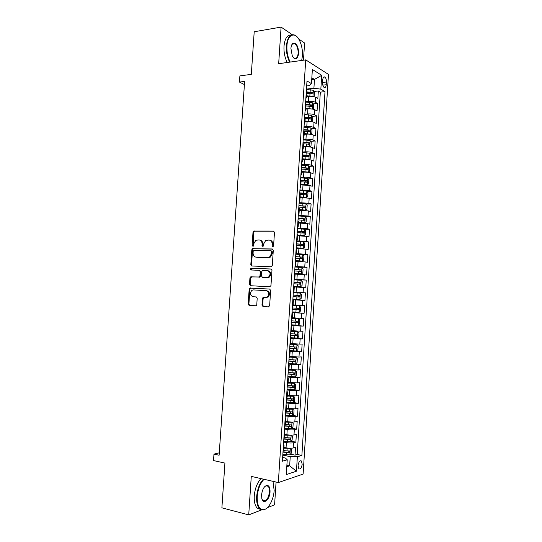 <?xml version="1.0" encoding="UTF-8"?>
<svg xmlns="http://www.w3.org/2000/svg" width="542" height="542" viewBox="0 0 542 542"><rect width="100%" height="100%" fill="white"/><g stroke="black" fill="none" stroke-linecap="round" stroke-linejoin="round"><path stroke-width="0.81" d="M272.748 246.895L273.575 246.007L274.476 232.349L273.466 231.061L253.683 231.055L253.006 232.193L252.105 245.587L253.128 246.4L253.697 243.88L255.81 240.296L258.954 239.91C261.007 240.187 262.057 241.556 262.104 244.035L261.982 245.783L263.033 246.59L263.602 244.056L265.709 240.465L268.954 240.052C271.041 240.33 272.111 241.718 272.165 244.212L272.043 245.98L272.748 246.895M302.185 464.243L301.427 460.998C299.794 460.293 298.683 461.811 298.073 465.551L298.832 468.796C300.471 469.494 301.589 467.976 302.185 464.243M261.976 305.126L262.972 306.487L268.459 306.894L269.638 305.681L270.648 290.41L269.638 289.055L249.747 288.093L249.178 289.143L248.168 304.123L249.137 305.471L256.231 305.769L256.766 304.746L257.199 298.283L256.217 296.935L252.992 296.718C250.018 295.322 249.652 293.195 251.894 290.343L253.453 289.909L266.169 290.661C269.191 292.016 269.598 294.15 267.396 297.057L262.951 297.599L262.409 298.628L261.976 305.126L262.687 305.16L263.683 306.521L268.642 306.894M292.226 34.634L281.095 27.1L254.205 31.754L251.312 74.356L239.882 75.9L239.456 82.072L244.625 81.402L219.117 455.233L213.961 454.128L213.521 460.564L224.923 463.092L221.888 507.827L248.724 514.9L261.603 509.9M281.095 27.1L278.669 63.705L305.735 59.877L278.337 482.556L251.278 476.384L248.724 514.9M271.115 266.739L272.294 265.492L273.297 250.289L272.287 248.974L252.464 248.676L251.82 249.787L250.817 264.699L251.786 266L271.115 266.739M271.969 270.329L270.966 285.559L269.787 286.793L250.465 285.715L249.496 284.387L249.923 277.985L250.512 276.921L259.394 276.982L259.977 275.919L260.262 271.637L259.279 270.316L251.203 269.977C250.418 269.611 250.329 269.056 250.946 268.31L270.966 268.995L271.969 270.329M267.402 507.644L274.591 504.853L276.074 482.041M303.473 60.203L304.59 43.001L298.717 39.024M290.437 454.203L295.031 455.124L295.525 447.333L293.154 447.983L293.486 442.76C291.623 443.126 289.259 443.071 286.386 442.597L283.642 442.069M291.203 441.256L295.857 442.137L296.359 434.352L293.988 434.935L294.32 429.718C292.463 430.043 290.099 429.975 287.233 429.528L284.482 429.034M291.962 428.329L296.691 429.169L297.185 421.398L294.821 421.906L295.16 416.696L285.329 416.012M292.714 415.416L297.517 416.222L298.012 408.458L295.661 408.892L295.993 403.695L286.169 403.018M293.466 402.53L298.344 403.289L298.845 395.538L296.494 395.904L296.826 390.714L287.009 390.037M294.204 389.657L299.17 390.376L299.665 382.638L297.321 382.93L297.653 377.747L287.843 377.076M294.936 376.805L299.997 377.483L300.492 369.752L298.154 369.976L298.486 364.8L288.683 364.129M295.397 363.946L300.824 364.603L301.318 356.887L298.981 357.043L299.313 351.873L289.516 351.209M294.76 350.986L301.643 351.751L302.138 344.041L299.814 344.123L300.139 338.967L290.356 338.303M297.409 338.079L297.822 331.697L298.988 332.944L298.744 336.799L297.375 338.113L290.39 337.7L302.463 338.913L302.958 331.216L300.641 331.23L300.966 326.074L291.19 325.417M291.21 325.024L303.283 326.088L303.777 318.405L301.467 318.35L301.792 313.201L292.016 312.551M292.03 312.361L304.103 313.29L304.597 305.62L302.287 305.492L302.619 300.349L292.849 299.692M302.619 300.349L304.922 300.505L305.41 292.843L293.337 292.131M293.351 292.002L303.113 292.646L303.439 287.517L305.742 287.741L306.23 280.092L294.157 279.509M294.177 279.184L303.933 279.828L304.265 274.699L306.555 274.997L307.043 267.355L294.97 266.908M295.004 266.386L304.753 267.023L305.085 261.908L307.368 262.267L307.856 254.638L299.875 254.428M295.83 253.602L305.573 254.239L305.905 249.13L308.181 249.557L308.669 241.942L302.931 241.854M296.657 240.838L306.393 241.468L306.718 236.366L308.994 236.868L309.482 229.266L304.394 229.239M297.483 228.094L307.212 228.724L307.538 223.629L309.807 224.198L310.295 216.604L305.295 216.631M298.303 215.364L308.025 215.994L308.351 210.906L310.613 211.543L311.101 203.955L306.189 204.043M299.123 202.661L308.845 203.277L309.17 198.196L311.426 198.907L311.907 191.333L307.084 191.468M299.95 189.971L309.658 190.588L309.983 185.513L312.233 186.285L312.714 178.725L307.964 178.907M300.769 177.295L303.513 177.187C306.372 177.132 308.689 177.376 310.471 177.912L310.796 172.844L313.039 173.684L313.52 166.137L308.845 166.367M301.582 164.646L304.326 164.504C307.192 164.422 309.509 164.673 311.284 165.256L311.603 160.195L313.845 161.103L314.326 153.562L309.712 153.84M302.402 152.011L305.146 151.841C308.005 151.733 310.322 151.997 312.09 152.614L312.416 147.566L314.645 148.542L315.132 141.008L310.586 141.333M303.215 139.396L305.959 139.192C308.818 139.064 311.135 139.335 312.903 139.992L313.222 134.951L315.451 135.995L315.932 128.474L311.447 128.84M304.035 126.794L306.779 126.564C309.638 126.415 311.948 126.686 313.71 127.39L314.035 122.356L316.25 123.468L316.731 115.961L312.307 116.367M304.848 114.213L307.592 113.955C310.451 113.779 312.754 114.064 314.516 114.809L314.841 109.775L317.056 110.954L317.531 103.461L315.322 102.242C313.567 101.456 311.264 101.158 308.405 101.361L305.661 101.652M313.161 103.908L317.531 103.461M293.154 447.983C291.284 448.363 288.92 448.315 286.047 447.827L283.906 447.407M293.988 434.935C292.124 435.273 289.76 435.212 286.894 434.752L284.753 434.359M294.821 421.906C292.965 422.198 290.607 422.13 287.734 421.696L285.593 421.324M295.661 408.892L286.433 408.309M296.494 395.904L287.274 395.314M297.321 382.93L288.114 382.34M298.154 369.976L288.954 369.387M298.981 357.043L289.787 356.446M299.814 344.123L290.627 343.526M300.641 331.23L291.46 330.627M301.467 318.35L292.294 317.748M302.287 305.492L293.12 304.882M303.439 287.517L294.286 286.908M304.265 274.699L295.112 274.089M305.085 261.908L295.939 261.285M305.905 249.13L296.765 248.507M306.718 236.366L297.592 235.743M307.538 223.629L298.418 222.999M308.351 210.906L299.238 210.276M309.17 198.196L300.058 197.566M309.983 185.513L300.878 184.876M310.796 172.844C309.015 172.295 306.697 172.051 303.838 172.112L301.698 172.207M311.603 160.195C309.834 159.599 307.517 159.348 304.658 159.436L302.517 159.558M312.416 147.566C310.647 146.929 308.33 146.665 305.471 146.78L303.33 146.923M313.222 134.951C311.46 134.274 309.15 134.003 306.291 134.138L304.15 134.308M314.035 122.356C312.273 121.632 309.963 121.354 307.104 121.516L304.963 121.706M314.841 109.775C313.08 109.017 310.776 108.725 307.917 108.915L305.776 109.125M322.747 79.735L322.571 82.499C322.531 84.857 323.039 86.51 324.109 87.452C325.261 87.967 325.979 87.059 326.243 84.735L326.42 82.005C326.46 79.633 325.945 77.98 324.868 77.025C323.723 76.517 323.018 77.425 322.747 79.735M305.735 59.877L328.479 74.403L303.113 474.081L278.337 482.556M295.031 455.124L297.192 454.494L301.874 455.429L325.01 91.618L320.837 89.152L313.906 88.244L306.467 89.105M301.874 455.429L297.362 456.771L296.44 471.222L286.278 474.575L287.233 459.785L282.402 461.215L306.996 80.982L311.46 83.617L312.375 69.471L321.718 75.318L320.837 89.152M297.192 454.494L320.336 92.14L318.33 90.975L317.849 98.461L315.64 97.221C313.893 96.415 311.582 96.117 308.73 96.327L306.589 96.564M305.864 98.448L306.515 97.723L305.952 97.086M306.833 92.763L306.284 91.95M314.516 114.809L316.731 115.961M313.71 127.39L315.932 128.474M312.903 139.992L315.132 141.008M312.09 152.614L314.326 153.562M311.284 165.256L313.52 166.137M310.471 177.912L312.714 178.725M309.658 190.588L311.907 191.333M308.845 203.277L311.101 203.955M308.025 215.994L310.295 216.604M307.212 228.724L309.482 229.266M306.393 241.468L308.669 241.942M305.573 254.239L307.856 254.638M304.753 267.023L307.043 267.355M303.933 279.828L306.23 280.092M303.113 292.646L305.41 292.843M304.103 313.29L301.792 313.201M303.283 326.088L300.966 326.074M302.463 338.913L300.139 338.967M301.643 351.751L299.313 351.873M300.824 364.603L298.486 364.8M299.997 377.483L297.653 377.747M299.17 390.376L296.826 390.714M298.344 403.289L295.993 403.695M297.517 416.222L295.16 416.696M296.691 429.169L294.32 429.718M295.857 442.137L293.486 442.76M286.881 465.26L289.645 465.849L290.234 456.635L282.795 455.124M313.906 88.244L314.475 79.417L311.833 77.824M311.711 79.755L314.475 79.417L321.718 75.318M306.67 85.968L309.435 85.636L311.46 83.617M219.28 452.827L213.961 454.128M239.456 82.072L244.408 84.579M286.786 466.743L289.645 465.849L296.44 471.222M282.646 457.482L285.404 458.044L287.233 459.785M314.014 91.463L318.33 90.975M320.336 92.14L325.01 91.618M306.006 105.555L305.458 104.796M305.18 118.366L304.624 117.655M305.126 109.938L305.688 110.534L305.038 111.212M304.347 131.198L303.791 130.534M304.292 122.804L304.855 123.366L304.211 123.989M303.52 144.05L302.958 143.427M303.459 135.69L304.028 136.211L303.385 136.794M302.687 156.916L302.124 156.347M302.626 148.596L303.195 149.077L302.558 149.612M301.853 169.809L301.284 169.28M301.786 161.516L302.361 161.963L301.725 162.451M301.02 182.715L300.444 182.234M300.952 174.463L301.528 174.87L300.898 175.303M300.187 195.642L299.611 195.208M300.112 187.424L300.688 187.796L300.065 188.182M299.347 208.582L298.771 208.203M299.272 200.405L299.855 200.736L299.231 201.075M298.507 221.549L297.924 221.211M298.432 213.406L299.015 213.704L298.391 213.988M297.666 234.53L297.084 234.246M297.592 226.42L298.175 226.685L297.558 226.922M296.826 247.531L296.237 247.294M296.745 239.462L297.334 239.686L296.718 239.876M295.986 260.553L295.397 260.363M295.898 252.518L296.494 252.701L295.878 252.843M295.146 273.595L301.501 273.893L294.55 273.392M295.058 265.6L295.654 265.743L295.038 265.831M293.358 291.813L293.96 291.874L294.299 286.643L293.696 286.562M294.211 278.696L294.807 278.798L294.198 278.839M293.96 291.874L293.358 291.867M292.002 312.754L292.605 312.842L292.002 312.836M292.511 304.95L293.114 304.977L293.452 299.733M291.162 325.83L291.759 325.972L291.149 326.006M291.657 318.107L292.267 318.093L292.605 312.842M290.316 338.926L290.912 339.116L290.295 339.19M290.81 331.277L291.42 331.203M289.462 352.043L290.058 352.286L289.442 352.402M289.956 344.475L290.573 344.346M288.615 365.179L289.204 365.471L288.588 365.626M289.096 357.686L289.719 357.51M287.761 378.336L288.351 378.675L287.727 378.872M288.242 370.918L288.866 370.694M286.914 391.507L287.497 391.9L286.874 392.137M287.389 384.176L288.012 383.899M286.061 404.705L286.643 405.145L286.013 405.423M286.528 397.449L287.158 397.123M285.207 417.916L285.783 418.41L285.153 418.729M285.668 410.741L286.305 410.369M284.347 431.154L284.923 431.696L284.293 432.049M284.807 424.054L285.444 423.627M283.493 444.406L284.062 445.002L283.425 445.395M283.947 437.387L284.591 436.913M283.08 450.741L283.73 450.212M290.234 456.635L297.362 456.771M273.012 246.847L272.856 244.34C272.822 241.942 271.806 240.56 269.808 240.194M259.794 240.052C261.772 240.397 262.775 241.766 262.802 244.157L262.951 246.637M273.961 231.21L254.394 231.204L253.71 232.335L253.067 246.427M272.714 249.096L253.175 248.798L252.531 249.903L251.535 264.794L252.165 266.02M271.671 251.664L270.966 250.75L254.002 250.343L253.202 251.21L253.08 253.046C253.121 255.506 254.157 256.888 256.197 257.193L267.795 257.545L269.557 257.05L271.549 253.534L271.671 251.664L272.369 251.786L271.149 250.783M272.369 251.786L272.24 253.649L270.255 257.159L268.493 257.653L256.908 257.301M259.422 270.336L260.973 271.725L260.688 276L260.099 277.064L251.779 276.854L250.641 278.066L250.214 284.455L250.973 285.742M271.298 269.069L252.037 268.297L251.664 268.398L251.657 269.997M266.989 277.531L268.568 277.077C270.885 274.157 270.505 272.016 267.443 270.654L262.362 270.627L261.766 271.705L261.481 275.986L262.47 277.314L267.687 277.612L269.272 277.158C271.583 274.238 271.203 272.098 268.141 270.743M263.066 277.382L262.47 277.314M267.687 277.612L263.175 277.396M266.285 290.675L266.874 290.722C269.889 292.07 270.302 294.198 268.1 297.111L263.663 297.646L263.114 298.676L262.687 305.16M256.271 296.935L252.992 296.718M269.835 289.082L250.465 288.154L249.896 289.204L248.893 304.157L249.855 305.505L255.79 305.945M313.066 96.456L314.204 95.961L314.448 92.208L313.31 90.257L306.447 89.491M312.612 96.388L306.637 95.792M308.703 96.334L306.609 96.259M306.792 93.4L312.463 93.895C313.134 93.664 313.174 93.163 312.585 92.397L306.291 91.876M306.752 92.37L310.993 92.58L311.548 93.536M301.691 60.453L302.422 55.84C302.693 50.189 301.725 45.061 299.516 40.447C295.2 31.26 287.49 34.248 286.942 45.88C286.671 52.005 287.775 57.398 290.255 62.066M289.679 62.147C287.226 57.391 286.135 51.944 286.413 45.806C287.497 36.856 290.41 33.347 295.146 35.264L297.091 36.903M298.656 53.414C297.524 59.573 295.41 60.44 292.301 56.016L290.918 48.441C291.129 45.846 291.82 44.126 292.998 43.279C296.467 42.804 298.351 46.185 298.656 53.414M293.324 57.628L294.055 58.224C296.291 59.132 297.653 57.506 298.141 53.34C298.202 48.76 297.104 45.555 294.848 43.726L292.761 43.712L291.704 44.932M287.28 62.486C284.814 57.743 283.723 52.31 284.001 46.185C284.787 38.617 287.138 34.898 291.061 35.027M293.303 43.462L293.71 43.902M264.056 479.297C260.221 483.254 257.945 488.992 257.22 496.513C257.037 505.137 259.151 509.534 263.561 509.697C268.425 509.351 273.69 499.609 274.157 490.476L273.005 481.343M263.561 509.697L263.175 510.015L259.577 508.653C257.355 506.214 256.386 502.163 256.671 496.513C257.382 489.047 259.618 483.261 263.398 479.148M270.038 491.946C269.747 499.697 263.263 505.137 261.84 498.613L261.569 494.961C262.267 489.541 264.022 486.343 266.84 485.368C269.069 485.449 270.14 487.644 270.038 491.946M262.01 499.196L262.809 500.449C266.068 501.777 268.304 498.938 269.51 491.94C269.638 489.311 269.184 487.427 268.134 486.289L266.461 485.693L264.787 486.547M260.533 509.426L257.172 508.044C254.95 505.598 253.974 501.56 254.259 495.916C254.964 488.471 257.213 482.698 261 478.6M267.016 485.7L267.179 486.072M312.178 109.037L313.405 108.475L313.642 104.714L312.504 102.797L305.634 102.052M311.948 109.003L305.823 108.359M308.202 108.888L305.796 108.8M305.979 105.968L311.65 106.456L311.786 104.965L305.478 104.437M305.613 104.891L310.2 105.121L310.742 106.09M311.725 115.405L311.325 121.632L312.599 121.001L312.836 117.241L311.691 115.358L304.821 114.626M311.277 121.638L305.01 120.947M307.836 121.469L304.983 121.361M305.166 118.556L310.844 119.037L310.986 117.539L304.665 117.018M304.638 117.438L309.34 117.668L309.929 118.657M310.281 134.247L311.792 133.549L312.036 129.782L310.884 127.939L304.008 127.221M307.754 134.091L304.17 133.935M310.478 134.233L304.197 133.556M304.353 131.157L310.031 131.631L310.187 130.141L303.852 129.619M303.825 130.012L308.615 130.263L309.116 131.245M309.197 146.868L310.986 146.116L311.23 142.343L310.078 140.534L303.188 139.836M307.47 146.753L303.357 146.53M309.672 146.835L303.378 146.177M303.452 143.772L309.225 144.247L309.387 142.756L303.032 142.234M303.012 142.6L307.822 142.864L308.303 143.854M308.032 159.504L310.18 158.704L310.417 154.924L309.265 153.149L302.375 152.471M307.05 159.436L302.544 159.145M308.859 159.463L302.565 158.82M302.226 156.394L308.412 156.875L308.588 155.391L302.219 154.87M302.192 155.208L307.023 155.479L307.49 156.475M306.752 172.16L308.046 172.099L309.367 171.306L309.611 167.525L308.452 165.777L301.555 165.12M306.535 172.146L301.725 171.773M308.046 172.099L301.745 171.482M301.298 169.043L307.599 169.524L307.788 168.04L301.399 167.525M301.379 167.83L306.223 168.115L306.67 169.124M300.912 184.429L307.233 184.761L308.554 183.928L308.798 180.14L307.639 178.426L300.735 177.79M307.233 184.761L300.925 184.158M300.478 181.719L306.779 182.193L306.982 180.71L300.58 180.201M300.559 180.472L305.424 180.771L305.857 181.787M300.092 197.092L306.42 197.437L307.748 196.563L307.992 192.769L306.826 191.096L299.916 190.479M306.42 197.437L300.105 196.854M299.658 194.415L305.966 194.883L306.176 193.399L299.76 192.891M299.74 193.135L304.624 193.44L305.038 194.47M299.272 209.781L305.6 210.133L306.935 209.219L307.178 205.425L306.006 203.785L299.089 203.182M305.6 210.133L299.286 209.571M298.838 207.125L305.146 207.586L305.37 206.102L298.933 205.594M298.92 205.818L303.818 206.129L304.211 207.173M298.446 222.484L304.78 222.85L306.122 221.895L306.365 218.094L305.193 216.488L298.269 215.906M304.78 222.85L298.459 222.308M298.012 219.856L304.333 220.309L304.563 218.826L298.114 218.324M298.1 218.514L303.012 218.833L303.391 219.889M297.626 235.208L303.967 235.58L305.302 234.591L305.546 230.777L304.374 229.212L297.443 228.649M303.967 235.58L297.633 235.059M297.192 232.599L303.513 233.053L303.75 231.57L297.287 231.068M297.28 231.231L302.206 231.563L302.565 232.633M296.799 247.951L303.147 248.331L304.489 247.301L304.733 243.487L303.554 241.956L296.623 241.407M303.147 248.331L296.813 247.829M296.366 245.37L302.687 245.811L302.937 244.334L296.46 243.832M296.454 243.961L301.399 244.306L301.731 245.391M295.979 260.709L302.328 261.102L303.669 260.031L303.913 256.21L302.734 254.713L295.797 254.184M302.328 261.102L295.986 260.621M295.539 258.155L301.867 258.595L302.131 257.111L295.634 256.617M295.627 256.718L300.593 257.071L300.905 258.175M301.501 273.893L302.849 272.782L303.1 268.954L301.914 267.497L294.963 266.982M294.706 270.953L301.047 271.393L301.311 269.909L294.807 269.415M294.801 269.489L299.78 269.848L300.065 270.98M293.717 286.251L300.681 286.698L302.029 285.546L302.28 281.711L301.088 280.295L294.137 279.801M300.681 286.698L293.723 286.217M293.879 283.778L300.221 284.204L300.498 282.728L293.981 282.24M293.974 282.28L298.967 282.646L299.225 283.812M299.855 299.523L292.89 299.062L299.855 299.523L301.21 298.33L301.46 294.496L300.268 293.107L293.31 292.633M293.046 296.616L299.394 297.043L299.685 295.559L293.147 295.078L298.154 295.465L298.364 296.684M299.441 305.945L292.477 305.485L299.475 305.979L300.634 307.294L300.39 311.135L299.062 312.334L299.475 305.979M299.062 312.334L292.057 311.921M292.219 309.475L298.567 309.895L298.866 308.412L292.314 307.931M298.866 308.412L297.341 308.303L296.969 309.773L292.219 309.455M291.223 324.8L298.202 325.227L299.563 323.96L299.814 320.112L298.615 318.798L291.643 318.357M298.615 318.798L291.643 318.317M291.386 322.355L297.741 322.768L298.046 321.284L291.488 320.81M296.521 321.155L296.142 322.625L291.386 322.3M297.822 331.697L291.088 331.27M297.788 331.67L291.42 331.223L291.759 325.972M290.553 335.247L296.914 335.654L297.226 334.17L290.647 333.703M295.756 334.055L295.309 335.498L290.553 335.166M289.557 350.62L296.542 351.013L297.917 349.658L298.161 345.796L296.962 344.556L290.58 344.204M296.962 344.556L290.587 344.102M289.713 348.167L296.081 348.567L296.406 347.083L289.814 346.616M294.977 346.975L294.482 348.391L289.719 348.052M288.717 363.56L295.715 363.926L297.091 362.537L297.334 358.668L296.128 357.469L289.746 357.131M296.128 357.469L289.753 357.002M288.879 361.101L295.248 361.494L295.58 360.01L288.981 359.549M294.184 359.915L293.649 361.304L288.886 360.958M287.883 376.514L294.882 376.866L296.257 375.43L296.508 371.561L295.302 370.396L288.906 370.084M295.302 370.396L288.92 369.922M288.039 374.055L294.414 374.441L294.753 372.957L288.141 372.496M293.385 372.876L292.815 374.231L288.053 373.878M287.043 389.488L294.049 389.82L295.431 388.35L295.681 384.474L294.469 383.343L288.066 383.052M294.469 383.343L288.08 382.855M287.199 387.022L293.581 387.408L293.927 385.918L287.301 385.464M292.578 385.85L291.982 387.178L287.213 386.825M286.203 402.482L293.215 402.801L294.597 401.283L294.848 397.401L293.635 396.31L287.233 396.033M293.635 396.31L287.246 395.809M286.359 400.016L292.748 400.389L293.1 398.905L286.461 398.458M291.765 398.844L291.149 400.145L286.379 399.786M285.363 415.497L292.382 415.795L293.771 414.237L294.021 410.348L292.795 409.291L286.386 409.041M292.795 409.291L286.406 408.79M285.519 413.024L291.914 413.397L292.273 411.906L285.62 411.466M290.952 411.859L290.309 413.133L285.539 412.76M284.516 428.532L291.542 428.803L292.937 427.204L293.188 423.316L291.996 422.32L285.546 422.062M291.962 422.299L285.566 421.778M284.679 426.053L291.074 426.418L291.44 424.928L284.78 424.488M290.133 424.887L289.475 426.134L284.699 425.761M283.676 441.581L290.708 441.838L292.104 440.199L292.355 436.296L291.129 435.321L284.706 435.104M291.129 435.321L289.997 435.111M289.516 435.077L284.726 434.792M283.832 439.101L290.234 439.46L290.614 437.963L283.933 437.536M289.306 437.936L288.635 439.156L283.852 438.776M282.829 454.657L289.868 454.887L291.264 453.207L291.515 449.304L290.288 448.363L283.859 448.166M290.288 448.363L289.584 448.22M288.337 448.146L283.879 447.827M282.992 452.17L289.394 452.523L289.78 451.025L283.385 450.626M288.48 451.005L287.795 452.197L283.012 451.811M286.047 447.827L286.386 442.597M286.894 434.752L287.233 429.528M287.734 421.696L288.073 416.48M288.574 408.654L288.913 403.444M289.414 395.64L289.753 390.436M290.255 382.638L290.593 377.442M291.095 369.658L291.427 364.468M291.928 356.69L292.26 351.514M292.761 343.75L293.1 338.581M293.595 330.823L293.933 325.661M294.428 317.917L294.767 312.761M295.261 305.031L295.593 299.882M296.095 292.165L296.427 287.023M296.921 279.313L297.253 274.177M297.748 266.481L298.08 261.359M298.574 253.67L298.906 248.554M299.401 240.878L299.733 235.763M300.227 228.101L300.553 222.999M301.047 215.343L301.379 210.249M301.874 202.606L302.199 197.518M302.693 189.89L303.019 184.808M303.513 177.187L303.838 172.112M304.326 164.504L304.658 159.436M305.146 151.841L305.471 146.78M305.959 139.192L306.291 134.138M306.779 126.564L307.104 121.516M307.592 113.955L307.917 108.915M308.405 101.361L308.73 96.327M315.322 102.242L315.64 97.221M322.571 82.465L326.42 82.005M322.815 85.141L326.243 84.735M272.856 244.34L272.165 244.212M262.687 245.905L261.982 245.783M262.802 244.157L262.104 244.035M252.816 245.716L252.105 245.587M253.71 232.335L253.006 232.193M254.848 231.082L254.144 230.939M273.839 231.136L273.466 231.061M272.741 246.109L272.043 245.98M251.535 264.794L250.817 264.699M252.531 249.903L251.82 249.787M253.67 248.67L252.958 248.548M268.493 257.653L267.795 257.545M272.24 253.649L271.549 253.534M250.214 284.455L249.496 284.387M250.641 278.066L249.923 277.985M251.779 276.854L251.068 276.772M259.53 277.219L258.819 277.145M260.688 276L259.977 275.919M260.973 271.725L260.262 271.637M252.037 268.297L251.325 268.209M263.114 298.676L262.409 298.628M264.279 297.463L263.575 297.416M266.42 297.605L265.715 297.558M249.855 305.505L249.137 305.471M248.893 304.157L248.168 304.123M249.896 289.204L249.178 289.143M251.034 287.998L250.316 287.938M263.683 306.521L262.972 306.487M312.944 96.435L313.337 90.304M310.105 92.011L310.261 89.626M309.855 95.907L310.01 93.515M310.959 92.574L312.558 92.391M312.131 109.03L312.531 102.845M309.292 104.579L309.448 102.194M309.042 108.481L309.197 106.09M310.146 105.114L311.752 104.952M308.486 117.167L308.635 114.775M308.229 121.076L308.384 118.684M309.34 117.668L310.939 117.526M310.512 134.213L310.912 127.98M307.673 129.775L307.822 127.377M307.416 133.684L307.571 131.293M308.527 130.249L310.132 130.121M309.706 146.821L310.105 140.574M306.86 142.404L307.009 139.999M306.603 146.32L306.758 143.915M307.721 142.844L309.319 142.729M308.893 159.443L309.292 153.19M306.04 155.046L306.196 152.641M305.79 158.969L305.945 156.563M306.907 155.452L308.506 155.358M308.08 172.085L308.479 165.825M305.227 167.702L305.383 165.296M304.97 171.631L305.126 169.226M306.094 168.088L307.693 168.006M307.267 184.741L307.666 178.474M304.408 180.384L304.563 177.972M304.157 184.321L304.313 181.909M305.275 180.737L306.88 180.676M306.454 197.417L306.853 191.143M303.588 193.081L303.744 190.669M303.337 197.024L303.493 194.605M304.462 193.399L306.061 193.358M305.634 210.113L306.04 203.826M302.768 205.797L302.924 203.379M302.517 209.747L302.673 207.329M303.642 206.089L305.248 206.062M304.814 222.823L305.221 216.529M301.948 218.534L302.104 216.109M301.698 222.484L301.853 220.059M302.829 218.792L304.428 218.785M304.001 235.56L304.408 229.252M301.128 231.285L301.284 228.859M300.871 235.242L301.027 232.816M302.009 231.515L303.608 231.522M303.181 248.311L303.588 241.996M300.302 244.056L300.458 241.63M300.051 248.019L300.207 245.594M301.189 244.252L302.788 244.279M302.361 261.075L302.768 254.754M299.482 256.847L299.638 254.415M299.225 260.817L299.38 258.385M300.363 257.01L301.969 257.057M301.535 273.866L301.941 267.531M298.656 269.659L298.811 267.22M298.398 273.629L298.554 271.196M299.543 269.787L301.142 269.855M300.715 286.671L301.122 280.329M297.829 282.484L297.985 280.045M297.572 286.461L297.727 284.022M298.717 282.585L300.322 282.667M299.889 299.496L300.295 293.141M297.002 295.329L297.158 292.883M296.745 299.313L296.901 296.874M297.89 295.397L299.496 295.498M296.169 308.195L296.325 305.749M295.912 312.185L296.067 309.739M296.969 309.773L298.567 309.895M298.236 325.2L298.649 318.832M295.343 321.074L295.498 318.628M295.085 325.071L295.241 322.625M296.142 322.625L297.741 322.768M294.509 333.98L294.665 331.528M294.252 337.978L294.408 335.525M295.309 335.498L296.914 335.654M296.582 350.979L296.989 344.59M293.676 346.9L293.832 344.441M293.418 350.904L293.574 348.452M294.482 348.391L296.081 348.567M295.749 363.892L296.162 357.496M292.843 359.841L292.998 357.374M292.585 363.851L292.741 361.392M293.649 361.304L295.248 361.494M294.916 376.832L295.329 370.423M292.002 372.794L292.165 370.335M291.745 376.819L291.908 374.353M292.815 374.231L294.414 374.441M294.082 389.786L294.496 383.37M291.169 385.775L291.325 383.302M290.912 389.8L291.068 387.334M291.982 387.178L293.581 387.408M293.249 402.76L293.662 396.337M290.329 398.77L290.492 396.297M290.072 402.801L290.234 400.328M291.149 400.145L292.748 400.389M292.416 415.755L292.829 409.318M289.496 411.784L289.652 409.312M289.232 415.822L289.394 413.35M290.309 413.133L291.914 413.397M291.582 428.763L291.996 422.32M288.656 424.82L288.811 422.34M288.391 428.864L288.554 426.385M289.475 426.134L291.074 426.418M290.742 441.798L291.156 435.341M287.809 437.875L287.971 435.389M287.551 441.92L287.707 439.44M288.635 439.156L290.234 439.46M289.902 454.846L290.316 448.383M286.969 450.944L287.131 448.458M286.704 455.002L286.867 452.516M287.795 452.197L289.394 452.523M300.295 460.761L301.427 460.998M306.515 97.723L306.847 92.607M305.688 110.534L306.013 105.405M304.855 123.366L305.187 118.231M304.028 136.211L304.36 131.069M303.195 149.077L303.527 143.928M302.361 161.963L302.693 156.807M301.528 174.87L301.86 169.707M300.688 187.796L301.027 182.627M299.855 200.736L300.187 195.56M299.015 213.704L299.353 208.514M298.175 226.685L298.513 221.488M297.334 239.686L297.673 234.483M296.494 252.701L296.833 247.491M295.654 265.743L295.986 260.526M294.807 278.798L295.146 273.575M290.566 344.38L290.912 339.116M289.719 357.557L290.058 352.286M288.866 370.748L289.204 365.471M288.012 383.966L288.351 378.675M287.152 397.198L287.497 391.9M286.298 410.45L286.643 405.145M285.438 423.722L285.783 418.41M284.577 437.015L284.923 431.696M283.717 450.327L284.062 445.002M323.581 77.188L324.868 77.025M254.394 231.204L253.683 231.055M253.175 248.798L252.464 248.676M270.255 257.159L269.557 257.05M251.231 277.003L250.512 276.921M260.099 277.064L259.394 276.982M251.664 268.398L250.946 268.31M269.272 277.158L268.568 277.077M263.663 297.646L262.951 297.599M268.1 297.111L267.396 297.057M250.465 288.154L249.747 288.093M310.993 92.58L312.585 92.397M294.848 43.726L292.273 44.126M292.761 43.712L292.998 43.279M257.172 508.044L259.577 508.653M268.134 486.289L266.014 485.795M266.461 485.693L266.84 485.368M310.2 105.121L311.786 104.965M309.407 117.689L310.986 117.539M308.615 130.263L310.187 130.141M307.822 142.864L309.387 142.756M307.023 155.479L308.588 155.391M306.223 168.115L307.788 168.04M305.424 180.771L306.982 180.71M304.624 193.44L306.176 193.399M303.818 206.129L305.37 206.102M303.012 218.833L304.563 218.826M302.206 231.563L303.75 231.57M301.399 244.306L302.937 244.334M300.593 257.064L302.131 257.111M299.78 269.848L301.311 269.909M298.967 282.646L300.498 282.728M298.154 295.465L299.685 295.559M296.528 321.155L298.046 321.284M296.257 334.082L297.226 334.17M295.681 347.002L296.406 347.083M294.99 359.942L295.58 360.01M294.245 372.889L294.753 372.957M293.473 385.857L293.927 385.918M292.687 398.837L293.1 398.905M291.887 411.839L292.273 411.906M291.074 424.86L291.44 424.928M290.261 437.902L290.614 437.963M289.442 450.958L289.78 451.025"/></g></svg>
